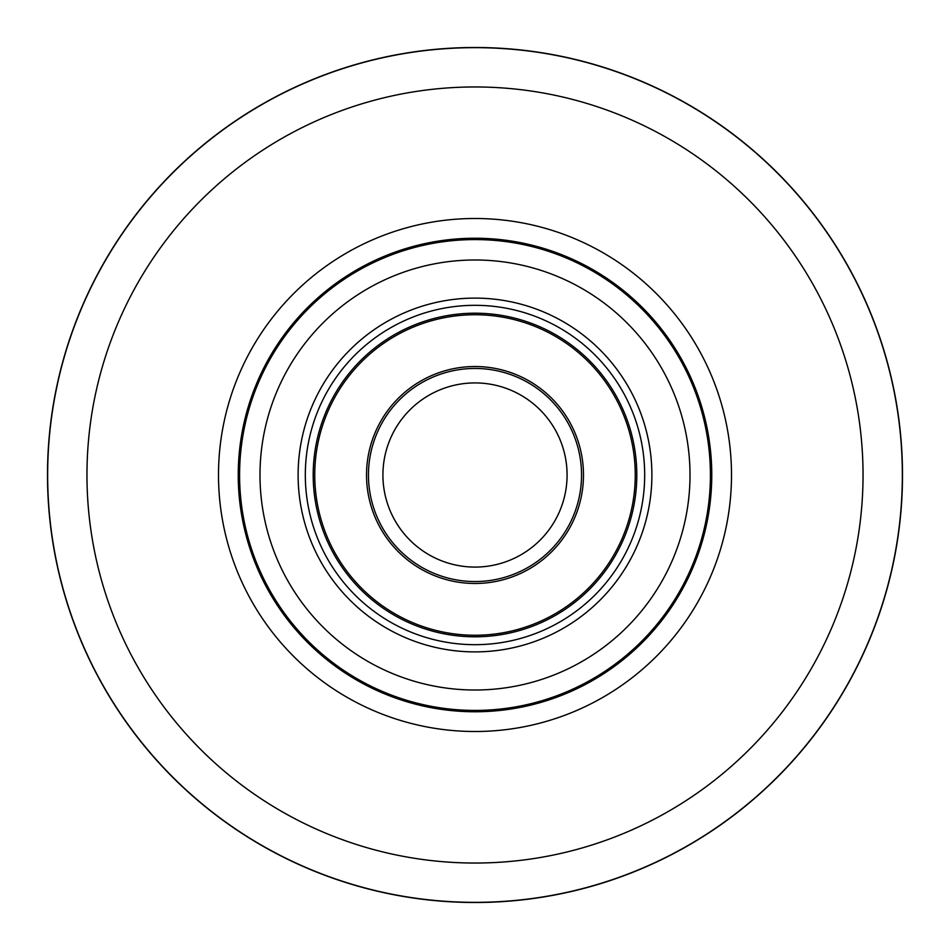 <?xml version="1.0" encoding="UTF-8"?>
<svg xmlns="http://www.w3.org/2000/svg" width="950" height="950" viewBox="0 0 950 950"><rect width="100%" height="100%" fill="white"/><g stroke="black" fill="none" stroke-linecap="round" stroke-linejoin="round"><path stroke-width="1.43" d="M475 711.764A236.764 236.764 0 0 0 711.764 475A236.764 236.764 0 0 0 475 238.236A236.764 236.764 0 0 0 238.236 475A236.764 236.764 0 0 0 475 711.764A236.764 236.764 0 0 0 711.764 475A236.764 236.764 0 0 0 475 238.236M475 636.797A161.797 161.797 0 0 0 636.797 475A161.797 161.797 0 0 0 475 313.203A161.797 161.797 0 0 0 313.203 475A161.797 161.797 0 0 0 475 636.797A161.797 161.797 0 0 1 313.203 475A161.797 161.797 0 0 1 475 313.203M475 581.543A106.543 106.543 0 0 0 581.543 475A106.543 106.543 0 0 0 475 368.457A106.543 106.543 0 0 0 368.457 475A106.543 106.543 0 0 0 475 581.543A106.543 106.543 0 0 1 368.457 475A106.543 106.543 0 0 1 475 368.457M475 382.921A92.079 92.079 0 0 0 382.921 475A92.079 92.079 0 0 0 475 567.079A92.079 92.079 0 0 0 567.079 475A92.079 92.079 0 0 0 475 382.921M475 902.5A427.5 427.5 0 0 0 902.5 475A427.5 427.5 0 0 0 475 47.5A427.5 427.5 0 0 0 47.5 475A427.5 427.5 0 0 0 475 902.5M475 710.422A235.422 235.422 0 0 0 710.422 475A235.422 235.422 0 0 0 475 239.578A235.422 235.422 0 0 0 239.578 475A235.422 235.422 0 0 0 475 710.422M475 690.009A215.009 215.009 0 0 0 690.009 475A215.009 215.009 0 0 0 475 259.991A215.009 215.009 0 0 0 259.991 475A215.009 215.009 0 0 0 475 690.009M475 651.89A176.89 176.89 0 0 0 651.89 475A176.89 176.89 0 0 0 475 298.11A176.89 176.89 0 0 0 298.11 475A176.89 176.89 0 0 0 475 651.89M475 644.682A169.682 169.682 0 0 0 644.682 475A169.682 169.682 0 0 0 475 305.318A169.682 169.682 0 0 0 305.318 475A169.682 169.682 0 0 0 475 644.682M475 314.747A160.253 160.253 0 0 0 314.747 475A160.253 160.253 0 0 0 475 635.253A160.253 160.253 0 0 0 635.253 475A160.253 160.253 0 0 0 475 314.747M475 366.522A108.478 108.478 0 0 0 366.522 475A108.478 108.478 0 0 0 475 583.478A108.478 108.478 0 0 0 583.478 475A108.478 108.478 0 0 0 475 366.522M475 902.346A427.346 427.346 0 0 0 902.346 475A427.346 427.346 0 0 0 475 47.654A427.346 427.346 0 0 0 47.654 475A427.346 427.346 0 0 0 475 902.346M475 863.039A388.039 388.039 0 0 0 863.039 475A388.039 388.039 0 0 0 475 86.961A388.039 388.039 0 0 0 86.961 475A388.039 388.039 0 0 0 475 863.039M475 218.5A256.5 256.5 0 0 0 218.5 475A256.5 256.5 0 0 0 475 731.5A256.5 256.5 0 0 0 731.5 475A256.5 256.5 0 0 0 475 218.5"/></g></svg>

